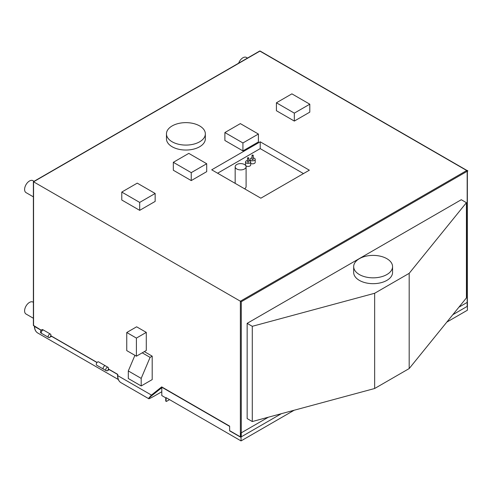 <?xml version="1.0" encoding="UTF-8"?>
<svg xmlns="http://www.w3.org/2000/svg" width="492" height="492" viewBox="0 0 492 492"><rect width="100%" height="100%" fill="white"/><g stroke="black" fill="none" stroke-linecap="round" stroke-linejoin="round"><path stroke-width="0.74" d="M108.32 368.932L108.714 369.16L108.055 369.541A1.913 1.107 120 0 0 108.043 367.346A1.913 1.107 120 0 0 106.131 368.453A1.913 1.107 120 0 0 106.131 370.661A1.913 1.107 120 0 0 107.09 370.562L106.782 370.697M109.39 369.547L107.09 370.876M259.591 51.088A0.633 0.363 60 0 1 259.911 51.119A0.633 0.363 -60 0 1 260.225 51.088A0.633 0.633 0 0 0 259.591 51.088L33.376 181.696L33.376 325.36L41.242 330.206M50.762 335.704L97.084 362.444M108.714 369.16L117.748 374.375L117.748 375.636A0.633 0.363 0 0 1 117.563 375.378L117.563 374.271M33.561 181.806L259.911 51.119L466.724 170.527A0.633 0.363 60 0 1 467.172 171.296L241.271 301.725L33.561 181.806L33.561 325.772M467.172 170.785A0.633 0.363 120 0 0 466.724 170.527L240.373 301.209L240.373 436.841A0.633 0.363 120 0 0 240.508 437.13L229.77 430.93A0.633 0.363 -60 0 1 229.635 430.641L229.635 426.127L161.683 386.897L162.311 387.266L161.683 386.897L151.438 395.082L117.748 375.636A15.307 8.838 -60 0 0 120.921 382.641C118.707 381.251 117.588 378.828 117.563 375.378M309.357 170.189L260.213 141.813L211.708 169.814L260.852 198.19L309.357 170.189M166.462 133.861L166.462 138.818A19.44 11.224 0 0 0 172.157 146.757A19.44 11.224 0 0 0 193.344 149.187A19.44 11.224 0 0 0 205.342 138.818L205.342 133.861A19.44 11.224 0 0 0 199.647 125.921A19.44 11.224 0 0 0 178.467 123.492A19.44 11.224 0 0 0 166.462 133.861A19.44 11.224 0 0 0 172.157 141.794A19.44 11.224 0 0 0 193.344 144.23A19.44 11.224 0 0 0 205.342 133.861M276.418 102.791L276.418 110.725L294.327 121.069L309.8 112.133L309.8 104.199L291.891 93.855L276.418 102.791L294.327 113.129L309.8 104.199M224.881 132.545L224.881 140.478L242.925 150.896L258.398 141.967L258.398 134.033L240.354 123.615L224.881 132.545L242.925 142.963L258.398 134.033M173.325 162.311L173.325 170.244L191.24 180.589L206.702 171.659L206.702 163.725L188.793 153.381L173.325 162.311L191.24 172.649L206.702 163.725M121.776 192.071L121.776 200.01L139.685 210.348L155.158 201.419L155.158 193.479L137.25 183.141L121.776 192.071L139.685 202.415L155.158 193.479M136.413 356.19L146.29 350.488L146.29 332.383L136.628 326.805L126.751 332.506L126.751 350.612L136.413 356.19L136.413 338.09L126.751 332.506M152.2 356.153L150.091 357.37L141.192 378.385L128.307 370.943L128.307 378.514L141.192 385.956L152.2 379.596L152.2 356.153L144.34 351.614M150.091 357.37L142.231 352.832M128.307 370.943L134.919 355.329M141.192 385.956L141.192 378.385M146.29 332.383L136.413 338.09M241.037 436.927A0.633 0.363 180 0 1 240.373 436.841L229.635 430.641M153.811 396.343A0.609 0.351 -120 0 0 153.842 396.324L161.8 391.737L153.867 396.312C146.788 400.18 148.375 398.397 152.194 395.347L161.8 387.678M153.867 396.312A0.609 0.351 -120 0 1 153.842 396.324C145.983 400.488 150.029 397.954 148.436 398.532L151.438 395.082A0.609 0.492 51.4 0 0 152.194 395.347M303.459 173.59L260.213 148.621L217.605 173.221M260.213 141.813L260.213 148.621M244.567 188.787A5.467 3.155 0 0 0 246.098 186.591L246.098 166.751A5.467 3.155 0 0 0 244.499 164.525A5.467 3.155 0 0 0 238.54 163.836A5.467 3.155 0 0 0 235.164 166.751A5.467 3.155 0 0 0 236.769 168.984A5.467 3.155 0 0 0 242.722 169.672A5.467 3.155 0 0 0 246.098 166.751M250.699 163.326A2.583 1.488 0 0 0 250.791 163.381A2.583 1.488 0 0 0 253.608 163.707A2.583 1.488 0 0 0 255.2 162.329L255.2 159.353A2.583 1.488 0 0 0 254.444 158.301A2.583 1.488 0 0 0 253.226 157.907M247.513 160.503A2.583 1.488 0 0 0 245.533 161.954L245.533 164.931A2.583 1.488 0 0 0 246.289 165.982A2.583 1.488 0 0 0 249.106 166.308A2.583 1.488 0 0 0 250.699 164.931L250.699 161.954A2.583 1.488 0 0 0 249.942 160.896A2.583 1.488 0 0 0 248.724 160.503M252.009 157.907A2.583 1.488 0 0 0 250.034 159.353A2.583 1.488 0 0 0 250.791 160.41A2.583 1.488 0 0 0 253.608 160.73A2.583 1.488 0 0 0 255.2 159.353M252.009 155.386L252.009 159.353A0.609 0.351 0 0 0 253.226 159.353L253.226 155.386A0.609 0.351 0 0 0 252.009 155.386A0.609 0.351 0 0 0 253.226 155.386M245.533 161.954A2.583 1.488 0 0 0 246.289 163.006A2.583 1.488 0 0 0 249.106 163.332A2.583 1.488 0 0 0 250.699 161.954M247.513 157.987L247.513 161.954A0.609 0.351 0 0 0 248.724 161.954L248.724 157.987A0.609 0.351 0 0 0 247.513 157.987A0.609 0.351 0 0 0 248.724 157.987M294.327 121.069L294.327 113.129M242.925 150.896L242.925 142.963M191.24 180.589L191.24 172.649M139.685 210.348L139.685 202.415M41.666 333.441L40.842 332.961A1.913 1.107 -60 0 1 40.842 330.753A1.913 1.107 -60 0 1 42.755 329.652L43.579 330.126M33.376 318.269L26.027 314.025A6.9 3.985 -60 0 1 24.6 310.87A6.9 3.985 -60 0 1 27.613 303.927A6.9 3.985 -60 0 1 32.927 302.076L33.376 302.334M33.376 196.855L26.027 192.612A6.9 3.985 -60 0 1 24.6 189.451A6.9 3.985 -60 0 1 27.613 182.507A6.9 3.985 -60 0 1 32.927 180.656L34.053 181.308M238.638 63.191A6.9 3.985 -60 0 1 246.375 57.429L247.494 58.074M48.573 337.426L41.703 333.459A1.913 1.107 -60 0 1 41.703 331.251A1.913 1.107 -60 0 1 43.616 330.144L50.485 334.117A1.913 1.107 120 0 0 48.573 335.218A1.913 1.107 120 0 0 48.573 337.426A1.913 1.107 120 0 0 49.532 337.334L51.832 336.319M103.554 369.172L96.684 365.205A1.913 1.107 -60 0 1 96.684 362.991A1.913 1.107 -60 0 1 98.597 361.891L105.466 365.857A1.913 1.107 120 0 0 103.554 366.964A1.913 1.107 120 0 0 103.554 369.172A1.913 1.107 120 0 0 103.591 369.191M51.156 335.925L50.498 336.307A1.913 1.107 120 0 0 50.485 334.117M34.366 325.87C34.428 329.246 35.541 331.62 37.724 332.986A15.307 8.838 -60 0 1 34.563 326.491L34.458 326.288M49.225 337.469L49.532 337.647M229.635 426.392L161.8 387.222L161.8 395.574L165.287 397.591A0.633 0.363 60 0 1 165.73 398.366L165.73 400.906A0.633 0.363 -60 0 0 166.099 401.201M446.816 322.106L467.4 310.224L467.4 302.285L458.895 307.199M268.355 417.204L241.037 432.972L241.037 440.912L166.093 397.641L166.093 401.109A0.633 0.363 120 0 0 166.542 401.367L169.549 399.633M294.179 410.23L241.037 440.912M247.15 323.355L247.15 418.581L252.279 421.546L374.652 388.502L409.184 368.563L466.416 297.912L466.416 202.686L461.287 199.721L247.15 323.355L252.279 326.313L374.652 293.269L409.184 273.331L466.416 202.686M409.184 368.563L409.184 273.331M374.652 388.502L374.652 293.269M252.279 421.546L252.279 326.313M353.68 266.615L353.68 272.451A19.44 11.224 0 0 0 359.375 280.385A19.44 11.224 0 0 0 380.556 282.82A19.44 11.224 0 0 0 392.561 272.451L392.561 266.615A19.44 11.224 0 0 0 386.866 258.681A19.44 11.224 0 0 0 365.679 256.246A19.44 11.224 0 0 0 353.68 266.615A19.44 11.224 0 0 0 359.375 274.554A19.44 11.224 0 0 0 380.556 276.984A19.44 11.224 0 0 0 392.561 266.615M452.812 314.708L467.172 306.418L467.172 171.296A0.633 0.363 0 0 0 467.043 170.496L260.225 51.088M241.271 301.725L241.271 436.841L281.369 413.686M52.158 336.669L96.992 362.549M34.563 326.491L41.162 330.298M109.249 369.627L117.563 374.43M166.093 401.109L165.73 400.906M467.357 302.26L467.357 171.044M229.635 426.343L161.954 387.266M148.436 398.532L120.921 382.641M235.164 183.356L235.164 166.751M250.034 160.958L250.034 159.353M103.523 369.154L106.131 370.661M105.436 365.839L108.043 367.346M37.724 332.986L118.295 379.504M166.222 401.398L165.865 401.195"/></g></svg>
